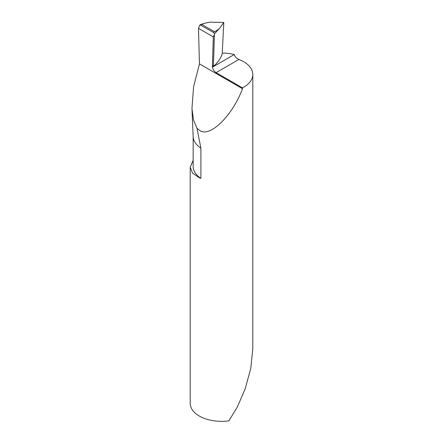 <?xml version="1.0" encoding="UTF-8"?>
<svg xmlns="http://www.w3.org/2000/svg" width="443" height="443" viewBox="0 0 443 443"><rect width="100%" height="100%" fill="white"/><g stroke="black" fill="none" stroke-linecap="round" stroke-linejoin="round"><path stroke-width="0.66" d="M252.798 74.468L252.798 348.929L250.793 368.321L245.151 388.926L237.265 407.117L228.865 420.85A31.298 18.069 0 0 1 199.367 416.066A31.298 18.069 0 0 1 190.202 403.285L190.202 167.277L192.583 173.169L199.367 177.77L200.895 178.368L200.895 148.161L196.974 128.304L199.367 130.148C209.102 138.543 232.204 116.348 242.498 88.722L242.498 87.869A31.298 18.069 0 0 0 252.798 74.468A31.298 18.069 0 0 0 243.633 61.688A31.298 18.069 0 0 0 238.915 59.451C236.579 58.482 235.028 56.848 234.258 54.561A31.298 18.069 180 0 0 225.443 53.132A34.017 19.636 0 0 0 222.248 53.166M193.154 160.333L190.202 167.277M223.804 22.482L210.054 22.15L204.168 23.346L201.77 24.398L214.523 31.763C216.904 30.556 218.709 29.255 219.949 27.865L223.804 22.482L222.203 54.04A61.206 35.34 0 0 1 213.011 66.827L234.258 54.561M219.949 27.865L214.484 33.818L213.664 32.544L199.97 24.802L204.168 23.346M199.428 59.462A34.017 19.636 0 0 0 199.317 59.528L199.444 63.864L193.574 86.795L191.957 108.568L193.563 120.125L196.974 128.304M191.957 108.568L193.159 136.71A31.298 18.069 0 0 0 200.895 148.161M213.011 66.827L213.443 65.492L214.401 34.465L213.31 36.902L212.413 66.09A5.216 3.012 -120 0 0 216.095 72.624L242.498 87.869M193.154 136.488L193.154 166.468A31.298 18.069 0 0 0 200.895 178.368M199.444 63.864L242.498 88.722M199.317 59.528L198.508 28.358L213.31 36.902M214.401 34.465L214.484 33.818M198.508 28.358L199.749 25.312L201.77 24.398M213.664 32.544L214.523 31.763M238.915 59.451L216.095 72.624M213.443 65.492L212.413 66.09"/></g></svg>
